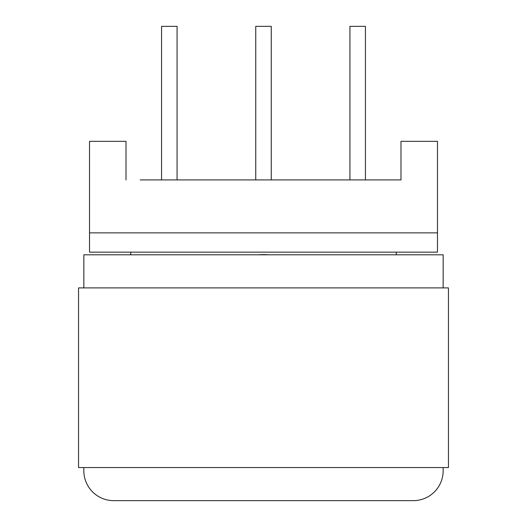 <?xml version="1.0" encoding="UTF-8"?>
<svg xmlns="http://www.w3.org/2000/svg" width="527" height="527" viewBox="0 0 527 527"><rect width="100%" height="100%" fill="white"/><g stroke="black" fill="none" stroke-linecap="round" stroke-linejoin="round"><path stroke-width="0.79" d="M268.579 254.798A68.273 68.273 0 0 0 258.421 254.798M437.482 232.862L437.482 252.156L89.518 252.156L89.518 232.862L437.482 232.862L437.482 141.335L400.988 141.335L400.988 179.911L140.195 179.911M89.518 232.862L89.518 141.335L126.012 141.335L126.012 179.911M396.258 254.798L396.258 252.156L396.258 254.798M130.742 254.798L130.742 252.156M161.565 179.911L161.565 26.35L177.072 26.35L177.072 179.911M255.747 179.911L255.747 26.35L271.253 26.35L271.253 179.911M400.988 179.911L386.805 179.911M349.928 179.911L349.928 26.35L365.435 26.35L365.435 179.911M83.839 254.798L83.839 287.9L83.839 254.798L443.161 254.798L443.161 287.9M83.839 467.554L83.839 470.769L83.839 467.554M113.72 500.65L413.28 500.65L113.72 500.65A29.881 29.881 0 0 1 83.839 470.769M443.161 467.554L443.161 470.769A29.881 29.881 0 0 1 413.28 500.65M78.543 287.9L78.543 467.554L448.457 467.554L448.457 287.9L78.543 287.9"/></g></svg>
